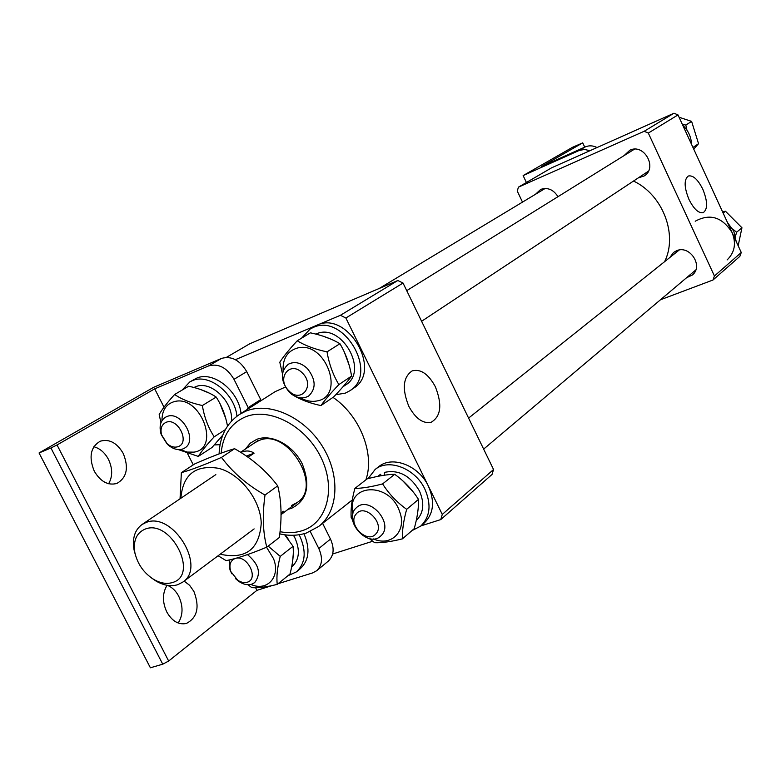 <?xml version="1.0" encoding="UTF-8"?>
<svg xmlns="http://www.w3.org/2000/svg" width="781" height="781" viewBox="0 0 781 781"><rect width="100%" height="100%" fill="white"/><g stroke="black" fill="none" stroke-linecap="round" stroke-linejoin="round"><path stroke-width="1.17" d="M633.528 181.046C662.864 194.859 678.064 234.798 664.611 261.674M557.956 196.685C553.465 189.588 547.715 187.157 540.725 189.392L535.444 194.313M638.223 177.931L644.188 175.95C657.856 167.915 644.081 143.118 629.867 150.216L624.039 155.634M686.587 277.714L692.191 275.117C703.866 266.399 689.926 244.648 676.561 250.73L673.564 252.448L669.825 257.515M702.802 189.217C697.833 179.366 692.991 174.973 688.276 176.028C683.892 179.601 684.127 187.401 688.969 199.428C693.811 209.015 698.546 213.428 703.173 212.686C707.85 209.308 707.723 201.478 702.802 189.217M648.318 133.073L644.169 131.286L673.993 113.216L678.006 114.914L648.318 133.073L714.43 276.005L741.267 252.497L739.851 256.373L712.994 280.008L660.462 299.777M673.993 113.216L551.523 167.856L518.418 187.157L644.169 131.286M518.418 187.157L517.276 191.101L522.499 202.123M712.994 280.008L714.43 276.005M678.006 114.914L741.267 252.497M285.377 387.054L275.215 391.613L239.542 414.389L245.995 411.099C269.562 401.463 304.112 416.947 322.27 446.127C340.653 475.18 338.603 511.33 318.628 526.492L306.318 533.042C297.951 535.717 289.107 536 279.783 533.872M435.339 386.712C428.378 373.923 420.647 368.661 412.143 370.907C402.996 377.164 401.893 388.958 408.814 406.296C415.453 418.47 422.853 423.819 431.014 422.345C440.992 416.556 442.436 404.675 435.339 386.712M226.402 357.376L249.764 343.767L397.822 280.516L403.035 283.044L493.553 469.508L492.02 474.457L440.757 519.58L420.988 525.877L424.268 523.016C433.65 513.781 435.027 501.48 428.388 486.133C418.88 465.535 392.345 455.294 378.824 466.589L378.59 466.765M372.703 541.243L332.647 554.002M440.757 519.58L442.28 514.425L493.553 469.508M403.035 283.044L345.866 318.004L442.28 514.425M345.866 318.004L340.418 315.29L397.822 280.516M235.403 359.67L340.418 315.29M319.029 526.169L352.28 499.986M365.879 479.856C375.017 453.917 359.895 415.521 332.999 397.383M172.416 582.538C199.751 575.236 170.717 518.359 145.012 529.167C136.441 532.954 133.053 540.755 134.859 552.577C137.515 564.107 143.831 573.069 153.818 579.453C160.456 583.251 166.656 584.286 172.416 582.538M135.552 555.496L134.049 549.863C132.126 538.334 134.791 529.879 142.044 524.5L145.862 522.577C172.396 510.901 206.936 566.85 182.715 582.148L177.726 584.705C171.019 586.726 163.805 585.516 156.083 581.093L151.475 577.94M281.072 512.902L283.298 511.233L281.072 514.542M248.075 457.266L254.118 453.156C250.496 450.735 246.435 450.354 241.944 452.014L240.851 452.472M246.357 456.075L254.118 453.156M302.501 373.152C290.102 359.895 275.888 378.434 288.765 390.715C300.939 403.953 315.504 385.668 302.501 373.152M289.087 391.945C280.477 380.913 280.174 371.697 288.179 364.307C294.398 361.095 300.802 362.511 307.382 368.554C315.934 379.468 316.334 388.645 308.593 396.065C302.276 399.481 295.774 398.105 289.087 391.945M653.15 122.676L655.386 121.524M654.205 122.041L660.404 119.278M682.76 125.263C688.266 130.525 691.195 136.909 691.556 144.397M686.899 130.066L685.835 125.048L691.615 121.397L698.546 143.694L693.733 149.112M692.962 147.443L698.546 143.694M679.07 117.238L691.615 121.397M685.835 125.048L682.33 124.325M265.003 495.047C247.021 484.825 232.523 472.28 221.492 457.412C204.397 464.89 191.023 469.967 181.368 472.651L194.674 463.934C211.114 456.709 224.42 451.633 234.603 448.694C252.175 458.672 266.555 471.05 277.714 485.86C281.521 500.904 282.058 518.125 279.334 537.504L266.799 547.149C262.875 532.544 262.27 515.177 265.003 495.047L277.714 485.86M220.437 554.022L222.546 554.686C246.532 559.069 259.429 548.574 261.235 523.192C260.61 499.879 240.343 473.823 218.612 468.317C195.475 464.588 182.891 474.565 180.86 498.258M181.368 472.651L180.04 498.815M218.104 555.76L226.109 560.621C236.038 558.776 249.608 554.285 266.799 547.149M221.492 457.412L234.603 448.694M722.542 211.768L725.471 211.241L741.95 227.759L738.162 245.751M735.487 236.126L736.62 232.24L732.637 228.979M736.62 232.24L741.95 227.759M723.147 213.086L725.471 211.241M695.217 221.228C709.929 213.233 722.23 217.03 732.119 232.601C736.405 243.438 734.726 252.546 727.091 259.946M727.492 222.536L733.789 231.205L736.171 241.397M375.886 533.882C385.609 524.041 364.912 502.915 356.312 513.849C346.813 523.719 367.168 544.591 375.886 533.882M355.472 508.597L356.956 507.181C369.735 495.828 393.712 523.153 381.519 535.239L380.376 536.332C367.714 548.028 343.474 520.966 355.472 508.597M354.886 488.418L367.158 478.86C377.965 475.98 387.142 474.457 394.698 474.292C404.314 481.213 412.241 489.58 418.489 499.391C418.762 507.757 417.337 517.5 414.233 528.639L402.459 538.831C402.108 530.592 403.504 520.751 406.667 509.319C396.885 502.3 388.87 493.826 382.612 483.898C371.444 486.846 362.199 488.35 354.886 488.418C351.831 499.674 350.601 509.446 351.177 517.725L352.641 519.99M373.474 538.929C391.183 547.13 407.213 530.895 399.628 511.653C389.67 480.959 345.671 483.41 352.914 513.566M369.276 538.539L374.704 542.727C382.075 542.941 391.33 541.643 402.459 538.831M406.667 509.319L418.489 499.391M382.612 483.898L394.698 474.292M416.234 520.585C423.702 513.107 424.757 503.208 419.417 490.898C410.22 475.512 398.564 469.352 384.437 472.407L384.437 475.19M402.654 480.686L412.924 491.581M418.157 508.812L417.249 515.46M379.673 475.98L380.542 474.292L381.235 475.697M379.146 475.297L380.542 474.292M368.115 478.607L375.153 469.44C388.694 458.125 415.307 468.424 424.854 489.082C431.522 504.487 430.155 516.817 420.754 526.072L411.89 530.67M300.529 397.88C306.035 400.946 311.443 401.981 316.754 400.995C346.12 396.689 325.765 340.321 297.395 348.033C287.33 351.05 282.566 358.674 283.103 370.907M294.525 396.016C301.817 400.194 310.613 403.377 320.913 405.583C324.935 399.95 330.919 392.95 338.876 384.584C333.067 374.987 329.113 364.073 327.024 351.86C315.124 349.341 305.195 345.651 297.239 340.78C289.429 349.166 283.62 356.312 279.803 362.189L282.449 373.767M291.616 394.268L292.729 394.952M327.024 351.86L339.93 343.708C345.68 353.363 349.576 364.161 351.587 376.071C347.408 381.841 341.443 388.792 333.692 396.914L320.913 405.583M338.876 384.584L351.587 376.071M297.239 340.78L310.399 332.823C322.016 335.254 331.857 338.876 339.93 343.708M315.915 334.112L316.129 334.014C340.946 321.879 369.393 371.121 345.641 384.965L343.015 386.732M323.002 336.133L331.554 339.393M344.353 352.143L349.127 365.127M301.554 338.173L310.164 329.016L312.956 327.6C343.699 312.42 379.175 373.513 349.79 390.793L345.309 393.136L335.732 394.747M310.164 329.016L316.901 325.228C347.584 310.067 382.924 370.946 353.588 388.196L349.79 390.793M165.904 422.394C161.472 424.688 160.066 429.013 161.687 435.368L166.704 443.354C170.609 446.781 174.446 447.874 178.205 446.625C190.476 442.544 177.521 416.956 165.904 422.394M182.979 448.909C177.97 450.569 172.865 449.114 167.681 444.555L161.013 433.943C158.992 426.319 160.427 420.783 165.318 417.327L166.617 416.683C180.997 409.761 198.55 440.445 184.619 448.079L182.979 448.909M93.827 446.742C99.939 448.411 104.81 452.609 108.442 459.355C112.679 468.424 112.737 476.556 108.627 483.751M94.257 471.138C100.515 481.662 108.071 485.762 116.916 483.429C126.864 477.63 128.963 467.634 123.222 453.439C116.955 442.778 109.301 438.697 100.261 441.197C90.547 447.005 88.546 456.992 94.257 471.138M167.368 585.34C172.074 587.205 175.871 590.856 178.751 596.293C183.291 606.271 183.105 615.184 178.195 623.023M167.066 585.291C162.341 593.121 162.253 602.024 166.802 612.021C172.113 621.217 178.634 625.034 186.376 623.463C197.359 617.673 199.858 606.993 193.893 591.422L189.578 585.262L184.131 581.093M310.272 531.51L318.804 548.535L330.48 539.095C334.61 548.447 333.868 555.789 328.274 561.139L316.656 570.745C322.27 565.376 322.992 557.966 318.804 548.535M322.612 523.358L330.48 539.095M39.05 452.96L150.391 667.784L162.751 664.182L50.931 447.991L39.05 452.96L153.457 387.405L221.482 358.43C231.371 355.658 239.787 360.051 246.737 371.619L260.727 399.608L248.173 407.614L246.796 409.752M246.737 371.619L233.997 379.332C226.968 367.636 218.485 363.175 208.547 365.947L154.697 388.84L57.033 444.965L168.667 661.029L162.751 664.182M255.612 587.732L256.929 590.338L168.667 661.029M154.697 388.84L164 407.174M187.469 453.429L193.268 464.861M233.997 379.332L248.173 407.614M316.656 570.745L312.566 572.932L278.056 583.729M272.227 585.545L256.929 590.338M259.36 401.737L260.727 399.608M50.931 447.991L57.033 444.965M235.032 558.542C230.268 560.68 228.853 564.995 230.785 571.507L237.98 580.547L242.305 582.401L247.089 582.284C259.624 578.994 246.933 553.924 235.032 558.542M247.46 554.617C259.028 564.282 261.43 573.615 254.655 582.636L251.648 584.208C247.499 585.379 243.155 584.393 238.595 581.269L235.471 578.584M231.791 573.762L229.965 569.876L229.145 559.977M220.057 444.653L214.326 444.955M182.129 390.07L189.832 381.909L192.067 380.796C208.556 372.791 234.671 393.204 236.955 416.166M189.832 381.909L196.285 378.326C212.715 370.35 238.693 390.578 241.026 413.442M193.971 387.503L195.172 386.946C210.196 379.546 233.636 401.522 231.459 421.125M200.121 389.329L209.572 393.233M220.008 403.699L225.807 418.606M180.177 449.573L187.215 452.082L194 452.131C220.886 448.538 200.522 394.717 174.641 401.522C166.197 403.865 161.97 410.259 161.96 420.676M178.322 449.592L198.286 456.416C201.508 451.272 206.819 444.731 214.209 436.794C208.254 427.715 204.3 417.298 202.357 405.534C191.003 403.074 181.758 399.394 174.622 394.493C167.359 402.449 162.214 409.117 159.187 414.506L160.945 422.775M202.357 405.534L216.191 397.07C221.745 405.651 225.524 415.316 227.515 426.084M214.209 436.794L225.338 429.638M174.622 394.493L188.68 386.224C199.77 388.596 208.937 392.218 216.191 397.07M198.286 456.416L211.973 447.503L222.78 435.085M299.094 534.76L299.816 536.137C306.582 551.435 305.439 563.355 296.38 571.897L287.838 575.802M303.955 533.745C310.35 548.77 309.1 560.455 300.187 568.802L296.585 571.741M285.319 534.858L288.785 539.915M293.471 535.268L294.857 537.777C300.324 550.127 299.387 559.743 292.045 566.625L291.655 566.938M293.285 553.944L292.504 562.203M284.675 534.77L293.051 546.3C293.861 554.139 292.836 563.394 289.985 574.064L277.245 584.373C276.347 576.651 277.343 567.328 280.233 556.384L268.156 546.104M250.877 584.422C267.229 591.9 280.906 576.729 273.487 558.62L266.565 547.247M247.88 584.705L251.824 587.654C258.296 588.093 266.77 587 277.245 584.373M280.233 556.384L293.051 546.3M572.375 147.375L523.133 175.588L579.092 150.508L585.291 146.906L541.497 166.548L582.724 142.855L572.375 147.375M526.404 182.5L523.133 175.588M584.735 147.16L582.724 142.855M585.291 146.906C589.108 145.295 593.033 145.51 597.035 147.55M589.967 150.704L584.432 149.435L579.092 150.508M245.429 449.016L250.271 443.188L256.715 439.371C271.397 433.543 292.943 444.955 302.188 463.768C310.818 485.528 307.206 500.406 291.352 508.411L288.189 509.261M258.618 440.699L254.928 442.642L258.814 440.65C287.076 427.129 323.422 486.622 297.17 502.515L291.596 505.453M280.028 531.705C288.023 533.247 295.511 532.876 302.491 530.602C327.307 522.733 336.474 488.184 320.766 457.012C305.43 425.713 269.513 406.96 245.429 416.878C230.912 423.224 222.829 435.31 221.15 453.136M208.547 365.947L221.482 358.43M239.542 414.389C226.588 423.224 219.773 436.403 219.09 453.898M254.128 528.893L182.715 582.148M281.072 514.601L297.366 502.368M240.568 452.287L257.955 440.611M215.829 474.614L142.044 524.5M153.818 579.453L156.083 581.093M134.859 552.577L134.049 549.863M634.416 149.191L406.725 290.649M648.406 171.195L421.594 321.284M679.216 250.018L468.59 418.099M695.773 269.953L483.644 449.114M377.809 476.342L379.341 475.151M375.153 469.44L378.824 466.589M166.704 443.354L167.681 444.555M161.687 435.368L161.013 433.943M545.177 188.446L379.136 288.501M237.287 580.078L238.595 581.269M230.785 571.507L229.965 569.876M220.291 438.151L222.077 436.999"/></g></svg>
